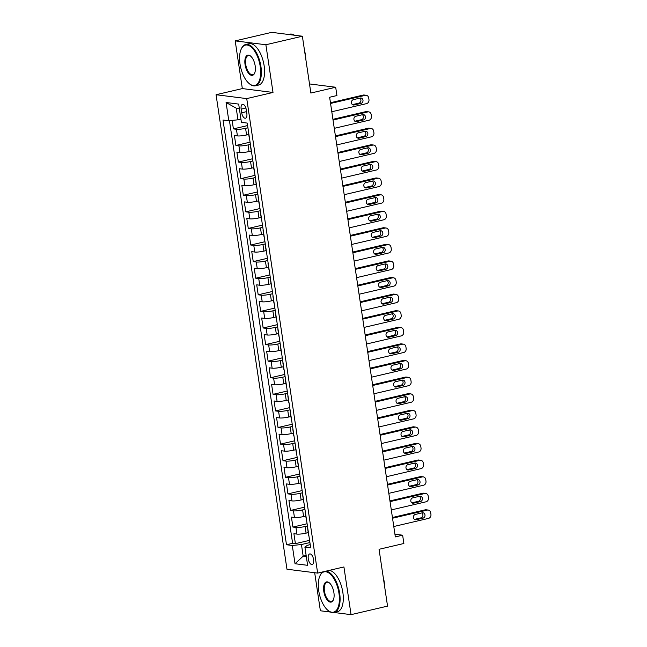 <?xml version="1.0" encoding="UTF-8"?>
<svg xmlns="http://www.w3.org/2000/svg" width="647" height="647" viewBox="0 0 647 647"><rect width="100%" height="100%" fill="white"/><g stroke="black" fill="none" stroke-linecap="round" stroke-linejoin="round"><path stroke-width="0.97" d="M313.593 559.558A5.427 2.548 -103.2 0 0 309.703 553.937A5.427 2.548 -103.2 0 0 308.279 558.887A5.427 2.548 -103.2 0 0 312.169 564.516A5.427 2.548 -103.2 0 0 313.593 559.558M314.685 572.724L320.378 610.776L330.431 612.046M216.058 94.721L286.969 569.223L317.645 573.096L246.733 98.603L216.058 94.721L242.334 88.582L273.01 92.456L265.877 44.756L235.201 40.882L242.334 88.582M235.201 40.882L271.7 32.35L302.375 36.224L310.867 93.047L335.688 87.248L309.509 83.94M334.224 612.523L351.054 614.65L387.545 606.118L379.053 549.295L403.874 543.496L402.636 535.198L394.929 534.228M265.877 44.756L302.375 36.224M232.136 120.407L233.405 128.89L247.591 125.575M248.747 134.455L246.58 134.964A6.785 1.027 171.5 0 1 237.425 135.91L234.4 135.53L235.888 145.478L250.074 142.162M251.23 151.042L249.055 151.552A6.785 1.027 -8.5 0 1 239.9 152.498L236.875 152.118L238.363 162.073L252.548 158.758M253.705 167.638L251.537 168.147A6.785 1.027 -8.5 0 1 242.382 169.093L239.358 168.705L240.846 178.661L255.031 175.345M256.188 184.225L254.02 184.735A6.785 1.027 -8.5 0 1 244.865 185.681L241.832 185.301L243.321 195.257L257.506 191.941M258.671 200.821L256.495 201.322A6.785 1.027 -8.5 0 1 247.34 202.268L244.315 201.888L245.803 211.844L259.989 208.528M261.145 217.408L258.978 217.918A6.785 1.027 -8.5 0 1 249.823 218.864L246.798 218.484L248.278 228.431L262.472 225.116M263.628 234.004L261.453 234.505A6.785 1.027 -8.5 0 1 252.298 235.451L249.273 235.071L250.761 245.027L264.947 241.711M266.103 250.591L263.936 251.101A6.785 1.027 -8.5 0 1 254.781 252.047L251.756 251.659L253.244 261.614L267.429 258.299M268.586 267.179L266.418 267.688A6.785 1.027 -8.5 0 1 257.255 268.634L254.231 268.254L255.719 278.21L269.904 274.894M271.069 283.774L268.893 284.276A6.785 1.027 -8.5 0 1 259.738 285.222L256.713 284.842L258.202 294.797L272.387 291.482M273.544 300.362L271.376 300.871A6.785 1.027 -8.5 0 1 262.221 301.817L259.188 301.437L260.676 311.385L274.862 308.069M276.026 316.957L273.851 317.459A6.785 1.027 -8.5 0 1 264.696 318.405L261.671 318.025L263.159 327.98L277.345 324.665M278.501 333.545L276.334 334.054A6.785 1.027 -8.5 0 1 267.179 335L264.154 334.612L265.642 344.568L279.827 341.252M280.984 350.132L278.808 350.642A6.785 1.027 -8.5 0 1 269.653 351.588L266.629 351.208L268.117 361.163L282.302 357.848M283.459 366.728L281.291 367.229A6.785 1.027 -8.5 0 1 272.136 368.175L269.112 367.795L270.6 377.751L284.785 374.435M285.942 383.315L283.774 383.825A6.785 1.027 -8.5 0 1 274.619 384.771L271.586 384.391L273.074 394.338L287.26 391.023M288.425 399.911L286.249 400.412A6.785 1.027 -8.5 0 1 277.094 401.358L274.069 400.978L275.557 410.934L289.743 407.618M290.899 416.498L288.732 417.008A6.785 1.027 -8.5 0 1 279.577 417.954L276.552 417.566L278.032 427.521L292.226 424.206M293.382 433.086L291.207 433.595A6.785 1.027 -8.5 0 1 282.052 434.541L279.027 434.161L280.515 444.117L294.7 440.801M295.857 449.681L293.689 450.191A6.785 1.027 -8.5 0 1 284.534 451.137L281.51 450.749L282.998 460.704L297.183 457.389M298.34 466.269L296.172 466.778A6.785 1.027 -8.5 0 1 287.009 467.724L283.984 467.344L285.473 477.292L299.658 473.976M300.823 482.864L298.647 483.366A6.785 1.027 -8.5 0 1 289.492 484.312L286.467 483.932L287.955 493.887L302.141 490.572M303.297 499.452L301.13 499.961A6.785 1.027 -8.5 0 1 291.975 500.907L288.942 500.519L290.43 510.475L304.616 507.159M305.78 516.039L303.605 516.549A6.785 1.027 -8.5 0 1 294.45 517.495L291.425 517.115L292.913 527.07L307.099 523.755M335.688 87.248L336.925 95.546L329.63 97.252L395.333 536.905L402.636 535.198M241.145 109.125L241.695 112.772A5.257 2.467 -103.2 0 0 245.464 118.223A5.257 2.467 -103.2 0 0 246.83 113.427L246.289 109.772A5.257 2.467 -103.2 0 0 242.52 104.329A5.257 2.467 -103.2 0 0 241.145 109.125L245.876 108.017M310.22 544.628L307.414 545.284L304.891 547.063L310.689 547.799L247.219 123.076L241.412 122.348L238.686 104.094L226.086 102.501L228.812 120.754L223.005 120.019L286.484 544.742L292.29 545.478L301.445 544.531L303.176 556.145L306.306 556.533M304.891 547.063L307.616 565.316L295.016 563.723L292.29 545.478M307.43 525.962L305.093 526.504A6.785 1.027 171.5 0 1 295.938 527.451L292.913 527.07M308.255 532.635L306.088 533.144L305.093 526.504M304.947 509.367L302.618 509.917A6.785 1.027 171.5 0 1 293.463 510.863L290.43 510.475M302.472 492.779L300.135 493.321A6.785 1.027 171.5 0 1 290.98 494.268L287.955 493.887M299.99 476.184L297.652 476.734A6.785 1.027 171.5 0 1 288.497 477.68L285.473 477.292M297.507 459.596L295.178 460.138A6.785 1.027 171.5 0 1 286.023 461.085L282.998 460.704M295.032 443.001L292.695 443.551A6.785 1.027 171.5 0 1 283.54 444.497L280.515 444.117M292.549 426.413L290.22 426.963A6.785 1.027 171.5 0 1 281.065 427.91L278.032 427.521M290.074 409.826L287.737 410.368A6.785 1.027 171.5 0 1 278.582 411.314L275.557 410.934M287.591 393.23L285.262 393.78A6.785 1.027 171.5 0 1 276.107 394.727L273.074 394.338M285.117 376.643L282.779 377.185A6.785 1.027 171.5 0 1 273.624 378.131L270.6 377.751M282.634 360.047L280.297 360.597A6.785 1.027 171.5 0 1 271.142 361.544L268.117 361.163M280.151 343.46L277.822 344.01A6.785 1.027 171.5 0 1 268.667 344.956L265.642 344.568M277.676 326.872L275.339 327.414A6.785 1.027 171.5 0 1 266.184 328.361L263.159 327.98M275.193 310.277L272.864 310.827A6.785 1.027 171.5 0 1 263.709 311.773L260.676 311.385M272.719 293.689L270.381 294.231A6.785 1.027 171.5 0 1 261.226 295.178L258.202 294.797M270.236 277.094L267.898 277.644A6.785 1.027 171.5 0 1 258.743 278.59L255.719 278.21M267.753 260.506L265.424 261.056A6.785 1.027 171.5 0 1 256.269 261.995L253.244 261.614M265.278 243.919L262.941 244.461A6.785 1.027 171.5 0 1 253.786 245.407L250.761 245.027M262.795 227.323L260.466 227.873A6.785 1.027 171.5 0 1 251.311 228.82L248.278 228.431M260.32 210.736L257.983 211.278A6.785 1.027 171.5 0 1 248.828 212.224L245.803 211.844M257.838 194.14L255.508 194.69A6.785 1.027 171.5 0 1 246.345 195.637L243.321 195.257M255.363 177.553L253.026 178.095A6.785 1.027 171.5 0 1 243.87 179.041L240.846 178.661M252.88 160.966L250.543 161.507A6.785 1.027 171.5 0 1 241.388 162.454L238.363 162.073M250.397 144.37L248.068 144.92A6.785 1.027 171.5 0 1 238.913 145.866L235.888 145.478M247.922 127.782L245.585 128.324A6.785 1.027 171.5 0 1 236.43 129.271L233.405 128.89M229.45 120.682L292.614 543.31L295.396 543.658L309.581 540.342M306.088 533.144A6.785 1.027 -8.5 0 1 296.933 534.09L293.908 533.702L295.396 543.658M249.346 137.342A6.785 1.027 171.5 0 1 249.152 137.14L248.157 130.5A6.785 1.027 171.5 0 1 248.294 130.257M239.358 108.591L236.236 108.195L237.967 119.808L228.812 120.754M240.935 119.113L237.967 119.808M273.01 92.456L246.733 98.603M351.054 614.65L343.921 566.95L317.645 573.096M306.144 555.449L303.176 556.145L295.016 563.723M309.905 542.55L301.445 544.531M250.834 147.29A6.785 1.027 171.5 0 1 250.64 147.095A6.785 1.027 171.5 0 1 250.769 146.845M250.64 147.095L251.626 153.727A6.785 1.027 -8.5 0 0 251.829 153.929M253.317 163.885A6.785 1.027 171.5 0 1 253.114 163.683A6.785 1.027 171.5 0 1 253.252 163.432M253.114 163.683L254.109 170.323A6.785 1.027 -8.5 0 0 254.311 170.517M255.8 180.473A6.785 1.027 171.5 0 1 255.597 180.278A6.785 1.027 171.5 0 1 255.727 180.028M255.597 180.278L256.592 186.91A6.785 1.027 -8.5 0 0 256.786 187.112M258.274 197.068A6.785 1.027 171.5 0 1 258.08 196.866A6.785 1.027 171.5 0 1 258.21 196.615M258.08 196.866L259.067 203.506A6.785 1.027 -8.5 0 0 259.269 203.7M260.757 213.656A6.785 1.027 171.5 0 1 260.555 213.453A6.785 1.027 171.5 0 1 260.684 213.211M260.555 213.453L261.55 220.093A6.785 1.027 -8.5 0 0 261.744 220.295M263.232 230.243A6.785 1.027 171.5 0 1 263.038 230.049A6.785 1.027 171.5 0 1 263.167 229.798M263.038 230.049L264.025 236.681A6.785 1.027 -8.5 0 0 264.227 236.883M265.715 246.839A6.785 1.027 171.5 0 1 265.513 246.636A6.785 1.027 171.5 0 1 265.65 246.394M265.513 246.636L266.507 253.276A6.785 1.027 -8.5 0 0 266.701 253.47M268.19 263.426A6.785 1.027 171.5 0 1 267.995 263.232A6.785 1.027 171.5 0 1 268.125 262.981M267.995 263.232L268.99 269.864A6.785 1.027 -8.5 0 0 269.184 270.066M270.672 280.022A6.785 1.027 171.5 0 1 270.478 279.819A6.785 1.027 171.5 0 1 270.608 279.569M270.478 279.819L271.465 286.459A6.785 1.027 -8.5 0 0 271.667 286.653M273.155 296.609A6.785 1.027 171.5 0 1 272.953 296.407A6.785 1.027 171.5 0 1 273.083 296.164M272.953 296.407L273.948 303.047A6.785 1.027 -8.5 0 0 274.142 303.249M275.63 313.197A6.785 1.027 171.5 0 1 275.436 313.002A6.785 1.027 171.5 0 1 275.565 312.752M275.436 313.002L276.423 319.634A6.785 1.027 -8.5 0 0 276.625 319.836M278.113 329.792A6.785 1.027 171.5 0 1 277.911 329.59A6.785 1.027 171.5 0 1 278.048 329.347M277.911 329.59L278.906 336.23A6.785 1.027 -8.5 0 0 279.1 336.424M280.588 346.38A6.785 1.027 171.5 0 1 280.394 346.185A6.785 1.027 171.5 0 1 280.523 345.935M280.394 346.185L281.38 352.817A6.785 1.027 -8.5 0 0 281.582 353.019M283.071 362.975A6.785 1.027 171.5 0 1 282.868 362.773A6.785 1.027 171.5 0 1 283.006 362.522M282.868 362.773L283.863 369.413A6.785 1.027 -8.5 0 0 284.065 369.607M285.553 379.563A6.785 1.027 171.5 0 1 285.351 379.36A6.785 1.027 171.5 0 1 285.481 379.118M285.351 379.36L286.346 386A6.785 1.027 -8.5 0 0 286.54 386.202M288.028 396.158A6.785 1.027 171.5 0 1 287.834 395.956A6.785 1.027 171.5 0 1 287.964 395.705M287.834 395.956L288.821 402.588A6.785 1.027 -8.5 0 0 289.023 402.79M290.511 412.746A6.785 1.027 171.5 0 1 290.309 412.543A6.785 1.027 171.5 0 1 290.438 412.301M290.309 412.543L291.304 419.183A6.785 1.027 -8.5 0 0 291.498 419.377M292.986 429.333A6.785 1.027 171.5 0 1 292.792 429.139A6.785 1.027 171.5 0 1 292.921 428.888M292.792 429.139L293.778 435.771A6.785 1.027 -8.5 0 0 293.981 435.973M295.469 445.929A6.785 1.027 171.5 0 1 295.267 445.726A6.785 1.027 171.5 0 1 295.404 445.476M295.267 445.726L296.261 452.366A6.785 1.027 -8.5 0 0 296.463 452.56M297.943 462.516A6.785 1.027 171.5 0 1 297.749 462.322A6.785 1.027 171.5 0 1 297.879 462.071M297.749 462.322L298.744 468.954A6.785 1.027 -8.5 0 0 298.938 469.156M300.426 479.112A6.785 1.027 171.5 0 1 300.232 478.909A6.785 1.027 171.5 0 1 300.362 478.659M300.232 478.909L301.219 485.541A6.785 1.027 -8.5 0 0 301.421 485.743M302.909 495.699A6.785 1.027 171.5 0 1 302.707 495.497A6.785 1.027 171.5 0 1 302.836 495.254M302.707 495.497L303.702 502.137A6.785 1.027 -8.5 0 0 303.896 502.339M305.384 512.287A6.785 1.027 171.5 0 1 305.19 512.092A6.785 1.027 171.5 0 1 305.319 511.842M305.19 512.092L306.177 518.724A6.785 1.027 -8.5 0 0 306.379 518.926M307.867 528.882A6.785 1.027 171.5 0 1 307.665 528.68A6.785 1.027 171.5 0 1 307.802 528.429M292.614 543.31L286.484 544.742M307.665 528.68L308.659 535.32A6.785 1.027 -8.5 0 0 308.854 535.514M236.236 108.195L226.086 102.501M330.552 103.455L365.296 95.335A3.397 2.952 97.2 0 1 366.218 95.279A3.397 2.952 97.2 0 1 368.709 97.964L368.96 99.63A3.397 2.952 97.2 0 1 366.534 103.625L331.79 111.745M366.218 95.279L364.14 95.02A3.397 2.952 -82.8 0 0 363.218 95.069L330.447 102.736M360.258 98.053A2.717 2.362 -82.8 0 1 361.05 103.366L354.046 105A2.717 2.362 -82.8 0 1 353.254 99.695L360.258 98.053M359.894 98.142A2.717 2.362 -82.8 0 1 358.98 103.099L352.34 104.652M260.231 66.52A20.704 9.705 -103.2 0 0 251.473 47.28A20.704 9.705 -103.2 0 0 241.113 49.326A20.704 9.705 -103.2 0 0 240.005 63.964A20.704 9.705 -103.2 0 0 249.103 83.503A20.704 9.705 -103.2 0 0 260.231 66.52M241.218 49.083A21.214 9.94 76.8 0 1 241.323 48.832A21.214 9.94 76.8 0 1 245.723 44.481A21.214 9.94 76.8 0 1 260.919 66.447A21.214 9.94 76.8 0 1 255.387 85.792A21.214 9.94 76.8 0 1 249.516 83.851A21.214 9.94 76.8 0 1 249.305 83.673M255.177 65.881A10.352 4.853 76.8 0 1 254.619 73.2A10.352 4.853 76.8 0 1 249.435 74.219A10.352 4.853 76.8 0 1 245.059 64.603A10.352 4.853 76.8 0 1 250.624 56.111A10.352 4.853 76.8 0 1 255.177 65.881M250.834 56.297A9.842 4.61 -103.2 0 0 248.311 55.553A9.842 4.61 -103.2 0 0 245.747 64.53A9.842 4.61 -103.2 0 0 252.791 74.72A9.842 4.61 -103.2 0 0 254.724 72.941M288.53 34.477L289.816 34.178A21.214 9.94 76.8 0 1 294.474 35.229M304.567 50.862A15.277 7.157 76.8 0 1 305.457 54.987A15.277 7.157 76.8 0 1 305.788 59.047M245.723 44.481L248.933 43.729A21.214 9.94 76.8 0 1 264.13 65.695A21.214 9.94 76.8 0 1 258.598 85.048L255.387 85.792M338.955 593.275A20.704 9.705 -103.2 0 0 330.196 574.035A20.704 9.705 -103.2 0 0 319.836 576.081A20.704 9.705 -103.2 0 0 318.728 590.719A20.704 9.705 -103.2 0 0 327.827 610.258A20.704 9.705 -103.2 0 0 338.955 593.275M319.942 575.838A21.214 9.94 76.8 0 1 320.047 575.587A21.214 9.94 76.8 0 1 322.999 571.843M326.015 571.139A21.214 9.94 76.8 0 1 339.643 593.202A21.214 9.94 76.8 0 1 334.111 612.547A21.214 9.94 76.8 0 1 328.239 610.606A21.214 9.94 76.8 0 1 328.029 610.428M333.901 592.636A10.352 4.853 76.8 0 1 333.342 599.955A10.352 4.853 76.8 0 1 328.158 600.982A10.352 4.853 76.8 0 1 323.783 591.358A10.352 4.853 76.8 0 1 329.347 582.866A10.352 4.853 76.8 0 1 333.901 592.636M329.558 583.052A9.842 4.61 -103.2 0 0 327.034 582.308A9.842 4.61 -103.2 0 0 324.47 591.285A9.842 4.61 -103.2 0 0 331.523 601.475A9.842 4.61 -103.2 0 0 333.448 599.704M383.291 577.617A15.277 7.157 76.8 0 1 384.189 581.742A15.277 7.157 76.8 0 1 384.512 585.802M329.226 570.387A21.214 9.94 76.8 0 1 342.853 592.45A21.214 9.94 76.8 0 1 337.322 611.803L334.111 612.547M333.035 120.043L367.771 111.923A3.397 2.952 97.2 0 1 368.693 111.874A3.397 2.952 97.2 0 1 371.192 114.559L371.435 116.217A3.397 2.952 97.2 0 1 369.008 120.221L334.273 128.341M368.693 111.874L366.623 111.608A3.397 2.952 -82.8 0 0 365.701 111.664L332.922 119.323M362.741 114.64A2.717 2.362 -82.8 0 1 363.533 119.954L356.529 121.587A2.717 2.362 -82.8 0 1 355.737 116.282L362.741 114.64M362.377 114.729A2.717 2.362 -82.8 0 1 361.463 119.695L354.815 121.248M335.51 136.638L370.254 128.51A3.397 2.952 97.2 0 1 371.176 128.462A3.397 2.952 97.2 0 1 373.667 131.147L373.917 132.805A3.397 2.952 97.2 0 1 371.491 136.808L336.755 144.928M371.176 128.462L369.097 128.203A3.397 2.952 -82.8 0 0 368.175 128.252L335.405 135.91M365.223 131.236A2.717 2.362 -82.8 0 1 366.016 136.541L359.004 138.183A2.717 2.362 -82.8 0 1 358.212 132.87L365.223 131.236M364.851 131.317A2.717 2.362 -82.8 0 1 363.938 136.282L357.298 137.835M337.993 153.226L372.729 145.106A3.397 2.952 97.2 0 1 373.651 145.057A3.397 2.952 97.2 0 1 376.15 147.742L376.392 149.4A3.397 2.952 97.2 0 1 373.974 153.396L339.23 161.524M373.651 145.057L371.58 144.791A3.397 2.952 -82.8 0 0 370.658 144.839L337.888 152.506M367.698 147.823A2.717 2.362 -82.8 0 1 368.491 153.137L361.487 154.77A2.717 2.362 -82.8 0 1 360.694 149.465L367.698 147.823M367.334 147.912A2.717 2.362 -82.8 0 1 366.42 152.87L359.781 154.423M340.468 169.813L375.211 161.693A3.397 2.952 97.2 0 1 376.133 161.645A3.397 2.952 97.2 0 1 378.624 164.33L378.875 165.988A3.397 2.952 97.2 0 1 376.449 169.991L341.713 178.111M376.133 161.645L374.063 161.386A3.397 2.952 -82.8 0 0 373.141 161.435L340.362 169.093M370.181 164.419A2.717 2.362 -82.8 0 1 370.974 169.724L363.962 171.366A2.717 2.362 -82.8 0 1 363.169 166.053L370.181 164.419M369.817 164.5A2.717 2.362 -82.8 0 1 368.903 169.465L362.255 171.018M342.95 186.409L377.694 178.289A3.397 2.952 97.2 0 1 378.608 178.232A3.397 2.952 97.2 0 1 381.107 180.917L381.358 182.583A3.397 2.952 97.2 0 1 378.932 186.579L344.188 194.698M378.608 178.232L376.538 177.974A3.397 2.952 -82.8 0 0 375.616 178.022L342.845 185.689M372.656 181.006A2.717 2.362 -82.8 0 1 373.448 186.32L366.445 187.953A2.717 2.362 -82.8 0 1 365.652 182.648L372.656 181.006M372.292 181.095A2.717 2.362 -82.8 0 1 371.378 186.053L364.738 187.606M345.433 202.996L380.169 194.876A3.397 2.952 97.2 0 1 381.091 194.828A3.397 2.952 97.2 0 1 383.582 197.513L383.833 199.171A3.397 2.952 97.2 0 1 381.406 203.174L346.671 211.294M381.091 194.828L379.021 194.561A3.397 2.952 -82.8 0 0 378.099 194.618L345.32 202.276M375.139 197.594A2.717 2.362 -82.8 0 1 375.931 202.907L368.927 204.541A2.717 2.362 -82.8 0 1 368.127 199.236L375.139 197.594M374.775 197.683A2.717 2.362 -82.8 0 1 373.861 202.648L367.213 204.201M347.908 219.592L382.652 211.464A3.397 2.952 97.2 0 1 383.574 211.415A3.397 2.952 97.2 0 1 386.065 214.1L386.316 215.758A3.397 2.952 97.2 0 1 383.889 219.762L349.154 227.881M383.574 211.415L381.495 211.157A3.397 2.952 -82.8 0 0 380.573 211.205L347.803 218.864M377.613 214.189A2.717 2.362 -82.8 0 1 378.414 219.495L371.402 221.137A2.717 2.362 -82.8 0 1 370.61 215.823L377.613 214.189M377.25 214.27A2.717 2.362 -82.8 0 1 376.336 219.236L369.696 220.789M350.391 236.179L385.127 228.059A3.397 2.952 97.2 0 1 386.049 228.011A3.397 2.952 97.2 0 1 388.548 230.696L388.79 232.354A3.397 2.952 97.2 0 1 386.372 236.349L351.628 244.477M386.049 228.011L383.978 227.744A3.397 2.952 -82.8 0 0 383.056 227.793L350.286 235.459M380.096 230.777A2.717 2.362 -82.8 0 1 380.889 236.09L373.885 237.724A2.717 2.362 -82.8 0 1 373.093 232.419L380.096 230.777M379.732 230.866A2.717 2.362 -82.8 0 1 378.818 235.823L372.171 237.376M352.866 252.767L387.61 244.647A3.397 2.952 97.2 0 1 388.532 244.598A3.397 2.952 97.2 0 1 391.023 247.283L391.273 248.941A3.397 2.952 97.2 0 1 388.847 252.945L354.111 261.065M388.532 244.598L386.453 244.34A3.397 2.952 -82.8 0 0 385.539 244.388L352.761 252.047M382.579 247.372A2.717 2.362 -82.8 0 1 383.372 252.678L376.36 254.32A2.717 2.362 -82.8 0 1 375.567 249.006L382.579 247.372M382.215 247.453A2.717 2.362 -82.8 0 1 381.293 252.419L374.653 253.972M355.349 269.362L390.084 261.242A3.397 2.952 97.2 0 1 391.006 261.186A3.397 2.952 97.2 0 1 393.505 263.871L393.748 265.537A3.397 2.952 97.2 0 1 391.33 269.532L356.586 277.652M391.006 261.186L388.936 260.927A3.397 2.952 -82.8 0 0 388.014 260.976L355.243 268.642M385.054 263.96A2.717 2.362 -82.8 0 1 385.847 269.273L378.843 270.907A2.717 2.362 -82.8 0 1 378.05 265.602L385.054 263.96M384.69 264.049A2.717 2.362 -82.8 0 1 383.776 269.006L377.136 270.559M357.831 285.95L392.567 277.83A3.397 2.952 97.2 0 1 393.489 277.781A3.397 2.952 97.2 0 1 395.98 280.466L396.231 282.124A3.397 2.952 97.2 0 1 393.805 286.128L359.069 294.248M393.489 277.781L391.419 277.523A3.397 2.952 -82.8 0 0 390.497 277.571L357.718 285.23M387.537 280.555A2.717 2.362 -82.8 0 1 388.329 285.861L381.318 287.503A2.717 2.362 -82.8 0 1 380.525 282.189L387.537 280.555M387.173 280.636A2.717 2.362 -82.8 0 1 386.259 285.602L379.611 287.155M360.306 302.545L395.05 294.417A3.397 2.952 97.2 0 1 395.972 294.369A3.397 2.952 97.2 0 1 398.463 297.054L398.714 298.712A3.397 2.952 97.2 0 1 396.287 302.715L361.544 310.835M395.972 294.369L393.894 294.11A3.397 2.952 -82.8 0 0 392.972 294.159L360.201 301.817M390.012 297.143A2.717 2.362 -82.8 0 1 390.804 302.448L383.8 304.09A2.717 2.362 -82.8 0 1 383.008 298.777L390.012 297.143M389.648 297.224A2.717 2.362 -82.8 0 1 388.734 302.189L382.094 303.742M362.789 319.133L397.525 311.013A3.397 2.952 97.2 0 1 398.447 310.964A3.397 2.952 97.2 0 1 400.946 313.649L401.189 315.307A3.397 2.952 97.2 0 1 398.762 319.303L364.026 327.431M398.447 310.964L396.376 310.697A3.397 2.952 -82.8 0 0 395.454 310.746L362.676 318.413M392.494 313.73A2.717 2.362 -82.8 0 1 393.287 319.044L386.283 320.677A2.717 2.362 -82.8 0 1 385.491 315.372L392.494 313.73M392.131 313.819A2.717 2.362 -82.8 0 1 391.217 318.777L384.569 320.33M365.264 335.72L400.008 327.6A3.397 2.952 97.2 0 1 400.93 327.552A3.397 2.952 97.2 0 1 403.421 330.237L403.671 331.895A3.397 2.952 97.2 0 1 401.245 335.898L366.509 344.018M400.93 327.552L398.851 327.293A3.397 2.952 -82.8 0 0 397.929 327.342L365.159 335M394.977 330.326A2.717 2.362 -82.8 0 1 395.77 335.631L388.758 337.273A2.717 2.362 -82.8 0 1 387.965 331.96L394.977 330.326M394.613 330.407A2.717 2.362 -82.8 0 1 393.691 335.372L387.052 336.925M367.747 352.316L402.483 344.196A3.397 2.952 97.2 0 1 403.404 344.147A3.397 2.952 97.2 0 1 405.904 346.824L406.146 348.49A3.397 2.952 97.2 0 1 403.728 352.486L368.984 360.605M403.404 344.147L401.334 343.88A3.397 2.952 -82.8 0 0 400.412 343.929L367.642 351.596M397.452 346.913A2.717 2.362 -82.8 0 1 398.245 352.227L391.241 353.86A2.717 2.362 -82.8 0 1 390.448 348.555L397.452 346.913M397.088 347.002A2.717 2.362 -82.8 0 1 396.174 351.96L389.534 353.513M370.23 368.903L404.965 360.783A3.397 2.952 97.2 0 1 405.887 360.735A3.397 2.952 97.2 0 1 408.378 363.42L408.629 365.078A3.397 2.952 97.2 0 1 406.203 369.081L371.467 377.201M405.887 360.735L403.817 360.476A3.397 2.952 -82.8 0 0 402.895 360.525L370.116 368.183M399.935 363.509A2.717 2.362 -82.8 0 1 400.728 368.814L393.716 370.456A2.717 2.362 -82.8 0 1 392.923 365.143L399.935 363.509M399.571 363.59A2.717 2.362 -82.8 0 1 398.657 368.555L392.009 370.108M372.704 385.499L407.448 377.371A3.397 2.952 97.2 0 1 408.362 377.322A3.397 2.952 97.2 0 1 410.861 380.007L411.112 381.665A3.397 2.952 97.2 0 1 408.686 385.669L373.942 393.788M408.362 377.322L406.292 377.064A3.397 2.952 -82.8 0 0 405.37 377.112L372.599 384.771M402.41 380.096A2.717 2.362 -82.8 0 1 403.202 385.402L396.199 387.043A2.717 2.362 -82.8 0 1 395.406 381.738L402.41 380.096M402.046 380.177A2.717 2.362 -82.8 0 1 401.132 385.143L394.492 386.696M375.187 402.086L409.923 393.966A3.397 2.952 97.2 0 1 410.845 393.918A3.397 2.952 97.2 0 1 413.336 396.603L413.587 398.261A3.397 2.952 97.2 0 1 411.16 402.264L376.425 410.384M410.845 393.918L408.775 393.651A3.397 2.952 -82.8 0 0 407.853 393.7L375.074 401.366M404.893 396.684A2.717 2.362 -82.8 0 1 405.685 401.997L398.681 403.631A2.717 2.362 -82.8 0 1 397.881 398.326L404.893 396.684M404.529 396.773A2.717 2.362 -82.8 0 1 403.615 401.73L396.967 403.283M377.662 418.674L412.406 410.554A3.397 2.952 97.2 0 1 413.328 410.505A3.397 2.952 97.2 0 1 415.819 413.19L416.07 414.848A3.397 2.952 97.2 0 1 413.643 418.852L378.907 426.971M413.328 410.505L411.249 410.247A3.397 2.952 -82.8 0 0 410.327 410.295L377.557 417.954M407.367 413.279A2.717 2.362 -82.8 0 1 408.168 418.585L401.156 420.226A2.717 2.362 -82.8 0 1 400.364 414.913L407.367 413.279M407.003 413.36A2.717 2.362 -82.8 0 1 406.09 418.326L399.45 419.879M380.145 435.269L414.881 427.149A3.397 2.952 97.2 0 1 415.803 427.101A3.397 2.952 97.2 0 1 418.302 429.778L418.544 431.444A3.397 2.952 97.2 0 1 416.126 435.439L381.382 443.567M415.803 427.101L413.732 426.834A3.397 2.952 -82.8 0 0 412.81 426.883L380.04 434.549M409.85 429.867A2.717 2.362 -82.8 0 1 410.643 435.18L403.639 436.814A2.717 2.362 -82.8 0 1 402.846 431.509L409.85 429.867M409.486 429.956A2.717 2.362 -82.8 0 1 408.572 434.913L401.924 436.466M382.62 451.857L417.364 443.737A3.397 2.952 97.2 0 1 418.286 443.688A3.397 2.952 97.2 0 1 420.776 446.373L421.027 448.031A3.397 2.952 97.2 0 1 418.601 452.035L383.865 460.154M418.286 443.688L416.215 443.43A3.397 2.952 -82.8 0 0 415.293 443.478L382.514 451.137M412.333 446.462A2.717 2.362 -82.8 0 1 413.126 451.768L406.114 453.41A2.717 2.362 -82.8 0 1 405.321 448.096L412.333 446.462M411.969 446.543A2.717 2.362 -82.8 0 1 411.047 451.509L404.407 453.062M385.102 468.452L419.838 460.324A3.397 2.952 97.2 0 1 420.76 460.276A3.397 2.952 97.2 0 1 423.259 462.961L423.502 464.619A3.397 2.952 97.2 0 1 421.084 468.622L386.34 476.742M420.76 460.276L418.69 460.017A3.397 2.952 -82.8 0 0 417.768 460.066L384.997 467.724M414.808 463.05A2.717 2.362 -82.8 0 1 415.6 468.355L408.597 469.997A2.717 2.362 -82.8 0 1 407.804 464.692L414.808 463.05M414.444 463.131A2.717 2.362 -82.8 0 1 413.53 468.096L406.89 469.649M387.585 485.04L422.321 476.92A3.397 2.952 97.2 0 1 423.243 476.871A3.397 2.952 97.2 0 1 425.734 479.556L425.985 481.214A3.397 2.952 97.2 0 1 423.559 485.218L388.823 493.337M423.243 476.871L421.173 476.604A3.397 2.952 -82.8 0 0 420.251 476.653L387.472 484.32M417.291 479.637A2.717 2.362 -82.8 0 1 418.083 484.951L411.071 486.584A2.717 2.362 -82.8 0 1 410.279 481.279L417.291 479.637M416.927 479.726A2.717 2.362 -82.8 0 1 416.013 484.684L409.365 486.237M390.06 501.627L424.804 493.507A3.397 2.952 97.2 0 1 425.726 493.459A3.397 2.952 97.2 0 1 428.217 496.144L428.468 497.802A3.397 2.952 97.2 0 1 426.041 501.805L391.298 509.925M425.726 493.459L423.648 493.2A3.397 2.952 -82.8 0 0 422.726 493.249L389.955 500.907M419.766 496.233A2.717 2.362 -82.8 0 1 420.566 501.538L413.554 503.18A2.717 2.362 -82.8 0 1 412.762 497.866L419.766 496.233M419.402 496.314A2.717 2.362 -82.8 0 1 418.488 501.279L411.848 502.832M392.543 518.223L427.279 510.103A3.397 2.952 97.2 0 1 428.201 510.054A3.397 2.952 97.2 0 1 430.7 512.739L430.942 514.397A3.397 2.952 97.2 0 1 428.516 518.393L393.78 526.521M428.201 510.054L426.13 509.787A3.397 2.952 -82.8 0 0 425.208 509.836L392.43 517.503M422.248 512.82A2.717 2.362 -82.8 0 1 423.041 518.134L416.037 519.767A2.717 2.362 -82.8 0 1 415.245 514.462L422.248 512.82M421.884 512.909A2.717 2.362 -82.8 0 1 420.971 517.867L414.323 519.42M303.605 516.549L302.618 509.917M301.13 499.961L300.135 493.321M298.647 483.366L297.652 476.734M296.172 466.778L295.178 460.138M293.689 450.191L292.695 443.551M291.207 433.595L290.22 426.963M288.732 417.008L287.737 410.368M286.249 400.412L285.262 393.78M283.774 383.825L282.779 377.185M281.291 367.229L280.297 360.597M278.808 350.642L277.822 344.01M276.334 334.054L275.339 327.414M273.851 317.459L272.864 310.827M271.376 300.871L270.381 294.231M268.893 284.276L267.898 277.644M266.418 267.688L265.424 261.056M263.936 251.101L262.941 244.461M261.453 234.505L260.466 227.873M258.978 217.918L257.983 211.278M256.495 201.322L255.508 194.69M254.02 184.735L253.026 178.095M251.537 168.147L250.543 161.507M249.055 151.552L248.068 144.92M246.58 134.964L245.585 128.324M237.425 135.91L236.43 129.271M296.933 534.09L295.938 527.451M294.45 517.495L293.463 510.863M291.975 500.907L290.98 494.268M289.492 484.312L288.497 477.68M287.009 467.724L286.023 461.085M284.534 451.137L283.54 444.497M282.052 434.541L281.065 427.91M279.577 417.954L278.582 411.314M277.094 401.358L276.107 394.727M274.619 384.771L273.624 378.131M272.136 368.175L271.142 361.544M269.653 351.588L268.667 344.956M267.179 335L266.184 328.361M264.696 318.405L263.709 311.773M262.221 301.817L261.226 295.178M259.738 285.222L258.743 278.59M257.255 268.634L256.269 261.995M254.781 252.047L253.786 245.407M252.298 235.451L251.311 228.82M249.823 218.864L248.828 212.224M247.34 202.268L246.345 195.637M244.865 185.681L243.87 179.041M242.382 169.093L241.388 162.454M239.9 152.498L238.913 145.866M246.564 111.64L241.695 112.772M363.218 95.069L365.296 95.335M361.05 103.366L358.98 103.099M354.046 105L352.607 104.822M365.701 111.664L367.771 111.923M363.533 119.954L361.463 119.695M356.529 121.587L355.082 121.41M368.175 128.252L370.254 128.51M366.016 136.541L363.938 136.282M359.004 138.183L357.565 137.997M370.658 144.839L372.729 145.106M368.491 153.137L366.42 152.87M361.487 154.77L360.047 154.593M373.141 161.435L375.211 161.693M370.974 169.724L368.903 169.465M363.962 171.366L362.522 171.18M375.616 178.022L377.694 178.289M373.448 186.32L371.378 186.053M366.445 187.953L365.005 187.776M378.099 194.618L380.169 194.876M375.931 202.907L373.861 202.648M368.927 204.541L367.48 204.363M380.573 211.205L382.652 211.464M378.414 219.495L376.336 219.236M371.402 221.137L369.963 220.95M383.056 227.793L385.127 228.059M380.889 236.09L378.818 235.823M373.885 237.724L372.446 237.546M385.539 244.388L387.61 244.647M383.372 252.678L381.293 252.419M376.36 254.32L374.92 254.134M388.014 260.976L390.084 261.242M385.847 269.273L383.776 269.006M378.843 270.907L377.403 270.729M390.497 277.571L392.567 277.83M388.329 285.861L386.259 285.602M381.318 287.503L379.878 287.317M392.972 294.159L395.05 294.417M390.804 302.448L388.734 302.189M383.8 304.09L382.361 303.904M395.454 310.746L397.525 311.013M393.287 319.044L391.217 318.777M386.283 320.677L384.836 320.5M397.929 327.342L400.008 327.6M395.77 335.631L393.691 335.372M388.758 337.273L387.318 337.087M400.412 343.929L402.483 344.196M398.245 352.227L396.174 351.96M391.241 353.86L389.801 353.683M402.895 360.525L404.965 360.783M400.728 368.814L398.657 368.555M393.716 370.456L392.276 370.27M405.37 377.112L407.448 377.371M403.202 385.402L401.132 385.143M396.199 387.043L394.759 386.857M407.853 393.7L409.923 393.966M405.685 401.997L403.615 401.73M398.681 403.631L397.234 403.453M410.327 410.295L412.406 410.554M408.168 418.585L406.09 418.326M401.156 420.226L399.717 420.04M412.81 426.883L414.881 427.149M410.643 435.18L408.572 434.913M403.639 436.814L402.199 436.636M415.293 443.478L417.364 443.737M413.126 451.768L411.047 451.509M406.114 453.41L404.674 453.223M417.768 460.066L419.838 460.324M415.6 468.355L413.53 468.096M408.597 469.997L407.157 469.811M420.251 476.653L422.321 476.92M418.083 484.951L416.013 484.684M411.071 486.584L409.632 486.407M422.726 493.249L424.804 493.507M420.566 501.538L418.488 501.279M413.554 503.18L412.115 502.994M425.208 509.836L427.279 510.103M423.041 518.134L420.971 517.867M416.037 519.767L414.59 519.59M241.113 49.326L241.323 48.832M249.103 83.503L249.516 83.851M319.836 576.081L320.047 575.587M327.827 610.258L328.239 610.606"/></g></svg>
